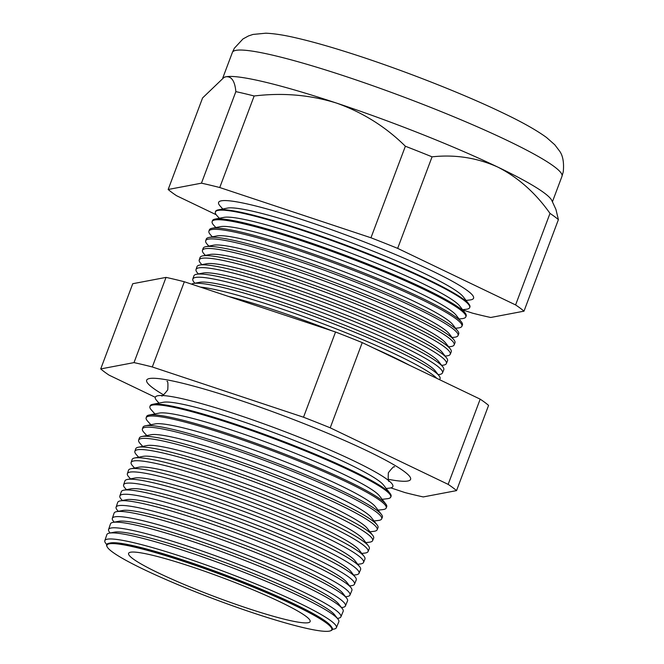<?xml version="1.0" encoding="UTF-8"?>
<svg xmlns="http://www.w3.org/2000/svg" width="664" height="664" viewBox="0 0 664 664"><rect width="100%" height="100%" fill="white"/><g stroke="black" fill="none" stroke-linecap="round" stroke-linejoin="round"><path stroke-width="1" d="M386.224 488.505L389.536 488.115A126.882 13.38 -159.4 0 0 381.368 475.532A126.882 13.38 -159.4 0 0 353.754 460.841A126.882 13.38 -159.4 0 0 171.196 396.532A126.882 13.38 -159.4 0 0 156.762 400.616L158.995 403.098M388.174 479.284A140.975 14.865 -159.4 0 0 410.659 479.151A140.975 14.865 -159.4 0 0 367.151 450.848A140.975 14.865 -159.4 0 0 228.341 396.441A140.975 14.865 -159.4 0 0 146.769 379.966A140.975 14.865 -159.4 0 0 163.601 394.873M331.51 626.849L330.597 625.687A119.304 12.575 -159.4 0 0 294.708 604.149A119.304 12.575 -159.4 0 0 185.372 560.765A119.304 12.575 -159.4 0 0 110.49 542.944L109.037 543.227A120.582 12.716 20.6 0 1 184.725 561.238A120.582 12.716 20.6 0 1 295.231 605.087A120.582 12.716 20.6 0 1 331.51 626.849A120.582 12.716 20.6 0 1 331.145 630.559L330.547 630.8A120.101 12.657 -159.4 0 0 294.774 605.427A120.101 12.657 -159.4 0 0 169.884 556.971A120.101 12.657 -159.4 0 0 107.153 546.829A120.101 12.657 -159.4 0 0 143.947 569.513A120.101 12.657 -159.4 0 0 257.026 614.183A120.101 12.657 -159.4 0 0 330.547 630.8M107.153 546.829L106.871 546.256A120.582 12.716 20.6 0 1 109.037 543.227M332.44 629.306L333.129 629.223A123.67 13.039 -159.4 0 0 336.357 627.712A123.67 13.039 -159.4 0 0 298.26 602.638A123.67 13.039 -159.4 0 0 175.47 554.581A123.67 13.039 -159.4 0 0 104.821 540.687A123.67 13.039 -159.4 0 0 106.248 543.941L106.721 544.463M337.934 619.047L334.673 614.864A119.304 12.575 -159.4 0 0 298.775 593.326A119.304 12.575 -159.4 0 0 189.439 549.941A119.304 12.575 -159.4 0 0 114.557 532.13L109.344 533.126A123.894 13.064 20.6 0 1 187.107 551.635A123.894 13.064 20.6 0 1 300.651 596.687A123.894 13.064 20.6 0 1 337.934 619.047A123.894 13.064 20.6 0 1 338.814 621.803L336.357 627.712M104.821 540.687L106.862 534.62A123.894 13.064 20.6 0 1 109.344 533.126M337.412 618.375L337.652 618.35A124.085 13.081 -159.4 0 0 340.889 616.831A124.085 13.081 -159.4 0 0 302.668 591.674A124.085 13.081 -159.4 0 0 179.463 543.459A124.085 13.081 -159.4 0 0 108.581 529.507A124.085 13.081 -159.4 0 0 110.017 532.785L110.182 532.968M342.284 608.589L338.74 604.041A119.304 12.575 -159.4 0 0 302.842 582.502A119.304 12.575 -159.4 0 0 193.506 539.118A119.304 12.575 -159.4 0 0 118.624 521.306L112.963 522.394A124.292 13.106 20.6 0 1 190.975 540.952A124.292 13.106 20.6 0 1 304.884 586.154A124.292 13.106 20.6 0 1 342.284 608.589A124.292 13.106 20.6 0 1 343.172 611.345L340.889 616.831M108.581 529.507L110.473 523.888A124.292 13.106 20.6 0 1 112.963 522.394M341.479 607.552L342.176 607.469A124.5 13.122 -159.4 0 0 345.421 605.95A124.5 13.122 -159.4 0 0 307.067 580.709A124.5 13.122 -159.4 0 0 183.463 532.329A124.5 13.122 -159.4 0 0 112.34 518.335A124.5 13.122 -159.4 0 0 113.776 521.622L114.249 522.145M346.633 598.131L342.807 593.218A119.304 12.575 -159.4 0 0 306.909 571.687A119.304 12.575 -159.4 0 0 197.573 528.295A119.304 12.575 -159.4 0 0 122.691 510.483L116.573 511.654A124.691 13.147 20.6 0 1 194.843 530.279A124.691 13.147 20.6 0 1 309.117 575.622A124.691 13.147 20.6 0 1 346.633 598.131A124.691 13.147 20.6 0 1 347.521 600.895L345.421 605.95M112.34 518.335L114.083 513.156A124.691 13.147 20.6 0 1 116.573 511.654M345.546 596.729L346.699 596.596A124.915 13.172 -159.4 0 0 349.953 595.068A124.915 13.172 -159.4 0 0 311.474 569.745A124.915 13.172 -159.4 0 0 187.455 521.207A124.915 13.172 -159.4 0 0 116.1 507.163A124.915 13.172 -159.4 0 0 117.536 510.458L118.317 511.321M350.982 587.665L346.874 582.394A119.304 12.575 -159.4 0 0 310.976 560.864A119.304 12.575 -159.4 0 0 201.64 517.48A119.304 12.575 -159.4 0 0 126.758 499.66L120.192 500.922A125.089 13.189 20.6 0 1 198.71 519.605A125.089 13.189 20.6 0 1 313.342 565.089A125.089 13.189 20.6 0 1 350.982 587.665A125.089 13.189 20.6 0 1 351.87 590.445L349.953 595.068M116.1 507.163L117.694 502.424A125.089 13.189 20.6 0 1 120.192 500.922M349.613 585.905L351.214 585.714A125.33 13.214 -159.4 0 0 354.485 584.187A125.33 13.214 -159.4 0 0 315.881 558.781A125.33 13.214 -159.4 0 0 191.448 510.076A125.33 13.214 -159.4 0 0 119.852 495.991A125.33 13.214 -159.4 0 0 121.296 499.295L122.383 500.498M355.331 577.207L350.941 571.571A119.304 12.575 -159.4 0 0 315.043 550.041A119.304 12.575 -159.4 0 0 205.715 506.657A119.304 12.575 -159.4 0 0 130.825 488.837L123.811 490.181A125.488 13.23 20.6 0 1 202.578 508.923A125.488 13.23 20.6 0 1 317.575 554.556A125.488 13.23 20.6 0 1 355.331 577.207A125.488 13.23 20.6 0 1 356.228 579.996L354.485 584.187M119.852 495.991L121.305 491.692A125.488 13.23 20.6 0 1 123.811 490.181M353.68 575.09L355.738 574.841A125.745 13.255 -159.4 0 0 359.017 573.298A125.745 13.255 -159.4 0 0 320.28 547.817A125.745 13.255 -159.4 0 0 195.44 498.954A125.745 13.255 -159.4 0 0 123.612 484.82A125.745 13.255 -159.4 0 0 125.064 488.14L126.45 489.675M359.68 566.749L355.008 560.748A119.304 12.575 -159.4 0 0 319.11 539.218A119.304 12.575 -159.4 0 0 209.782 495.834A119.304 12.575 -159.4 0 0 134.892 478.014L127.43 479.449A125.886 13.272 20.6 0 1 206.446 498.249A125.886 13.272 20.6 0 1 321.808 544.024A125.886 13.272 20.6 0 1 359.68 566.749A125.886 13.272 20.6 0 1 360.577 569.546L359.017 573.298M123.612 484.82L124.907 480.96A125.886 13.272 20.6 0 1 127.43 479.449M357.747 564.267L360.262 563.968A126.152 13.297 -159.4 0 0 363.548 562.416A126.152 13.297 -159.4 0 0 324.688 536.852A126.152 13.297 -159.4 0 0 199.432 487.824A126.152 13.297 -159.4 0 0 127.372 473.648A126.152 13.297 -159.4 0 0 128.824 476.976L130.517 478.852M364.03 556.291L359.075 549.925A119.304 12.575 -159.4 0 0 323.177 528.395A119.304 12.575 -159.4 0 0 213.849 485.01A119.304 12.575 -159.4 0 0 138.959 467.19L131.04 468.709A126.284 13.313 20.6 0 1 210.305 487.575A126.284 13.313 20.6 0 1 326.032 533.499A126.284 13.313 20.6 0 1 364.03 556.291A126.284 13.313 20.6 0 1 364.934 559.088L363.548 562.416M127.372 473.648L128.517 470.228A126.284 13.313 20.6 0 1 131.04 468.709M361.814 553.444L364.785 553.087A126.567 13.346 -159.4 0 0 368.08 551.535A126.567 13.346 -159.4 0 0 329.095 525.888A126.567 13.346 -159.4 0 0 203.433 476.702A126.567 13.346 -159.4 0 0 131.132 462.476A126.567 13.346 -159.4 0 0 132.584 465.813L134.584 468.029M368.379 545.825L363.142 539.102A119.304 12.575 -159.4 0 0 327.244 517.571A119.304 12.575 -159.4 0 0 217.916 474.187A119.304 12.575 -159.4 0 0 143.034 456.367L134.659 457.977A126.683 13.355 20.6 0 1 214.173 476.893A126.683 13.355 20.6 0 1 330.265 522.966A126.683 13.355 20.6 0 1 368.379 545.825A126.683 13.355 20.6 0 1 369.284 548.638L368.08 551.535M131.132 462.476L132.128 459.496A126.683 13.355 20.6 0 1 134.659 457.977M365.881 542.621L369.3 542.214A126.982 13.388 -159.4 0 0 372.612 540.654A126.982 13.388 -159.4 0 0 333.494 514.915A126.982 13.388 -159.4 0 0 207.425 465.572A126.982 13.388 -159.4 0 0 134.883 451.304A126.982 13.388 -159.4 0 0 136.352 454.649L138.651 457.214M372.728 535.367L367.209 528.278A119.304 12.575 -159.4 0 0 331.319 506.748A119.304 12.575 -159.4 0 0 221.983 463.364A119.304 12.575 -159.4 0 0 147.101 445.544L138.278 447.245A127.073 13.396 20.6 0 1 218.041 466.219A127.073 13.396 20.6 0 1 334.498 512.434A127.073 13.396 20.6 0 1 372.728 535.367A127.073 13.396 20.6 0 1 373.641 538.189L372.612 540.654M134.883 451.304L135.738 448.764A127.073 13.396 20.6 0 1 138.278 447.245M369.948 531.798L373.824 531.333A127.397 13.429 -159.4 0 0 377.144 529.772A127.397 13.429 -159.4 0 0 337.901 503.951A127.397 13.429 -159.4 0 0 211.418 454.45A127.397 13.429 -159.4 0 0 138.643 440.132A127.397 13.429 -159.4 0 0 140.112 443.486L142.718 446.391M377.086 524.909L371.284 517.455A119.304 12.575 -159.4 0 0 335.386 495.925A119.304 12.575 -159.4 0 0 226.05 452.541A119.304 12.575 -159.4 0 0 151.168 434.721L141.897 436.505A127.471 13.438 20.6 0 1 221.909 455.546A127.471 13.438 20.6 0 1 338.731 501.901A127.471 13.438 20.6 0 1 377.086 524.909A127.471 13.438 20.6 0 1 377.99 527.739L377.144 529.772M138.643 440.132L139.349 438.041A127.471 13.438 20.6 0 1 141.897 436.505M374.015 520.974L378.347 520.46A127.812 13.471 -159.4 0 0 381.675 518.891A127.812 13.471 -159.4 0 0 342.309 492.987A127.812 13.471 -159.4 0 0 215.41 443.32A127.812 13.471 -159.4 0 0 142.403 428.961A127.812 13.471 -159.4 0 0 143.872 432.33L146.794 435.567M381.435 514.442L375.351 506.64A119.304 12.575 -159.4 0 0 339.453 485.102A119.304 12.575 -159.4 0 0 230.117 441.718A119.304 12.575 -159.4 0 0 155.235 423.898L145.516 425.773A127.87 13.479 20.6 0 1 225.777 444.863A127.87 13.479 20.6 0 1 342.956 491.368A127.87 13.479 20.6 0 1 381.435 514.442A127.87 13.479 20.6 0 1 382.348 517.289L381.675 518.891M142.403 428.961L142.959 427.309A127.87 13.479 20.6 0 1 145.516 425.773M378.09 510.151L382.862 509.587A128.227 13.521 -159.4 0 0 386.207 508.01A128.227 13.521 -159.4 0 0 346.708 482.022A128.227 13.521 -159.4 0 0 219.402 432.198A128.227 13.521 -159.4 0 0 146.155 417.781A128.227 13.521 -159.4 0 0 147.632 421.167L150.861 424.744M385.784 503.984L379.418 495.817A119.304 12.575 -159.4 0 0 343.52 474.279A119.304 12.575 -159.4 0 0 234.184 430.894A119.304 12.575 -159.4 0 0 159.302 413.083L149.126 415.033A128.268 13.521 20.6 0 1 229.644 434.19A128.268 13.521 20.6 0 1 347.189 480.836A128.268 13.521 20.6 0 1 385.784 503.984A128.268 13.521 20.6 0 1 386.697 506.831L386.207 508.01M146.155 417.781L146.561 416.577A128.268 13.521 20.6 0 1 149.126 415.033M382.157 499.328L387.386 498.705A128.633 13.562 -159.4 0 0 390.739 497.129A128.633 13.562 -159.4 0 0 351.115 471.058A128.633 13.562 -159.4 0 0 223.403 421.067A128.633 13.562 -159.4 0 0 149.915 406.609A128.633 13.562 -159.4 0 0 151.4 410.003L154.928 413.921M390.133 493.526L383.485 484.994A119.304 12.575 -159.4 0 0 347.587 463.455A119.304 12.575 -159.4 0 0 238.251 420.071A119.304 12.575 -159.4 0 0 163.369 402.259L152.745 404.301A128.667 13.562 20.6 0 1 233.504 423.516A128.667 13.562 20.6 0 1 351.422 470.303A128.667 13.562 20.6 0 1 390.133 493.526A128.667 13.562 20.6 0 1 391.046 496.381L390.739 497.129M149.915 406.609L150.172 405.845A128.667 13.562 20.6 0 1 152.745 404.301M409.597 365.308A127.729 13.463 -159.4 0 0 393.329 357.107A127.729 13.463 -159.4 0 0 373.757 348.119M332.066 330.846A127.729 13.463 -159.4 0 0 228.615 296.468M436.854 378.38A133.007 14.019 -159.4 0 0 397.62 355.281A133.007 14.019 -159.4 0 0 200.337 287.072M439.087 375.807L435.244 370.877A127.729 13.463 -159.4 0 0 396.815 347.828A127.729 13.463 -159.4 0 0 279.76 301.381A127.729 13.463 -159.4 0 0 199.59 282.3L193.448 283.486A133.14 14.035 20.6 0 1 277.021 303.365A133.14 14.035 20.6 0 1 399.031 351.779A133.14 14.035 20.6 0 1 439.087 375.807A133.14 14.035 20.6 0 1 440.033 378.771L439.643 379.717M191.564 284.159A133.14 14.035 20.6 0 1 193.448 283.486M438.174 374.645L439.004 374.546A133.356 14.06 -159.4 0 0 442.473 372.911A133.356 14.06 -159.4 0 0 401.396 345.886A133.356 14.06 -159.4 0 0 268.995 294.061A133.356 14.06 -159.4 0 0 192.809 279.071A133.356 14.06 -159.4 0 0 194.344 282.59L194.901 283.204M442.813 366.843L438.73 361.606A127.729 13.463 -159.4 0 0 400.301 338.549A127.729 13.463 -159.4 0 0 283.246 292.102A127.729 13.463 -159.4 0 0 203.076 273.028L196.552 274.282A133.481 14.068 20.6 0 1 280.332 294.218A133.481 14.068 20.6 0 1 402.65 342.757A133.481 14.068 20.6 0 1 442.813 366.843A133.481 14.068 20.6 0 1 443.768 369.806L442.473 372.911M192.809 279.071L193.88 275.884A133.481 14.068 20.6 0 1 196.552 274.282M441.668 365.366L442.871 365.225A133.713 14.093 -159.4 0 0 446.357 363.59A133.713 14.093 -159.4 0 0 405.173 336.482A133.713 14.093 -159.4 0 0 272.414 284.524A133.713 14.093 -159.4 0 0 196.029 269.493A133.713 14.093 -159.4 0 0 197.573 273.02L198.387 273.925M446.54 357.879L442.216 352.327A127.729 13.463 -159.4 0 0 403.787 329.278A127.729 13.463 -159.4 0 0 286.732 282.822A127.729 13.463 -159.4 0 0 206.562 263.749L199.648 265.077A133.821 14.11 20.6 0 1 283.644 285.063A133.821 14.11 20.6 0 1 406.277 333.726A133.821 14.11 20.6 0 1 446.54 357.879A133.821 14.11 20.6 0 1 447.494 360.851L446.357 363.59M196.029 269.493L196.976 266.687A133.821 14.11 20.6 0 1 199.648 265.077M445.154 356.095L446.748 355.904A134.07 14.135 -159.4 0 0 450.242 354.261A134.07 14.135 -159.4 0 0 408.949 327.086A134.07 14.135 -159.4 0 0 275.834 274.987A134.07 14.135 -159.4 0 0 199.25 259.914A134.07 14.135 -159.4 0 0 200.794 263.45L201.873 264.654M450.275 348.915L445.702 343.056A127.729 13.463 -159.4 0 0 407.273 319.998A127.729 13.463 -159.4 0 0 290.218 273.551A127.729 13.463 -159.4 0 0 210.048 254.478L202.752 255.881A134.161 14.143 20.6 0 1 286.956 275.917A134.161 14.143 20.6 0 1 409.904 324.696A134.161 14.143 20.6 0 1 450.275 348.915A134.161 14.143 20.6 0 1 451.229 351.895L450.242 354.261M199.25 259.914L200.071 257.491A134.161 14.143 20.6 0 1 202.752 255.881M448.64 346.815L450.624 346.583A134.427 14.168 -159.4 0 0 454.126 344.931A134.427 14.168 -159.4 0 0 412.726 317.683A134.427 14.168 -159.4 0 0 279.262 265.451A134.427 14.168 -159.4 0 0 202.47 250.345A134.427 14.168 -159.4 0 0 204.022 253.889L205.359 255.374M454.002 339.951L449.196 333.776A127.729 13.463 -159.4 0 0 410.759 310.719A127.729 13.463 -159.4 0 0 293.704 264.272A127.729 13.463 -159.4 0 0 213.534 245.199L205.848 246.676A134.501 14.176 20.6 0 1 290.276 266.762A134.501 14.176 20.6 0 1 413.531 315.674A134.501 14.176 20.6 0 1 454.002 339.951A134.501 14.176 20.6 0 1 454.956 342.931L454.126 344.931M202.47 250.345L203.159 248.286A134.501 14.176 20.6 0 1 205.848 246.676M452.126 337.536L454.5 337.254A134.775 14.21 -159.4 0 0 458.011 335.602A134.775 14.21 -159.4 0 0 416.502 308.287A134.775 14.21 -159.4 0 0 282.681 255.914A134.775 14.21 -159.4 0 0 205.691 240.766A134.775 14.21 -159.4 0 0 207.243 244.319L208.853 246.095M457.728 330.979L452.682 324.497A127.729 13.463 -159.4 0 0 414.245 301.448A127.729 13.463 -159.4 0 0 297.198 255.001A127.729 13.463 -159.4 0 0 217.02 235.919L208.952 237.471A134.842 14.218 20.6 0 1 293.588 257.607A134.842 14.218 20.6 0 1 417.158 306.643A134.842 14.218 20.6 0 1 457.728 330.979A134.842 14.218 20.6 0 1 458.691 333.975L458.011 335.602M205.691 240.766L206.255 239.09A134.842 14.218 20.6 0 1 208.952 237.471M455.612 328.265L458.376 327.933A135.132 14.243 -159.4 0 0 461.895 326.281A135.132 14.243 -159.4 0 0 420.271 298.891A135.132 14.243 -159.4 0 0 286.109 246.377A135.132 14.243 -159.4 0 0 208.911 231.188A135.132 14.243 -159.4 0 0 210.471 234.749L212.339 236.824M461.455 322.015L456.168 315.226A127.729 13.463 -159.4 0 0 417.731 292.168A127.729 13.463 -159.4 0 0 300.684 245.721A127.729 13.463 -159.4 0 0 220.506 226.648L212.048 228.267A135.182 14.251 20.6 0 1 296.899 248.46A135.182 14.251 20.6 0 1 420.785 297.613A135.182 14.251 20.6 0 1 461.455 322.015A135.182 14.251 20.6 0 1 462.418 325.02L461.895 326.281M208.911 231.188L209.351 229.893A135.182 14.251 20.6 0 1 212.048 228.267M459.098 318.986L462.252 318.612A135.489 14.284 -159.4 0 0 465.779 316.952A135.489 14.284 -159.4 0 0 424.047 289.487A135.489 14.284 -159.4 0 0 289.529 236.841A135.489 14.284 -159.4 0 0 212.131 221.61A135.489 14.284 -159.4 0 0 213.7 225.187L215.825 227.544M465.19 313.051L459.654 305.946A127.729 13.463 -159.4 0 0 421.225 282.889A127.729 13.463 -159.4 0 0 304.17 236.442A127.729 13.463 -159.4 0 0 223.992 217.369L215.153 219.07A135.522 14.284 20.6 0 1 300.219 239.306A135.522 14.284 20.6 0 1 424.412 288.591A135.522 14.284 20.6 0 1 465.19 313.051A135.522 14.284 20.6 0 1 466.153 316.056L465.779 316.952M212.131 221.61L212.447 220.697A135.522 14.284 20.6 0 1 215.153 219.07M462.584 309.706L466.128 309.291A135.838 14.317 -159.4 0 0 469.664 307.623A135.838 14.317 -159.4 0 0 427.824 280.092A135.838 14.317 -159.4 0 0 292.957 227.304A135.838 14.317 -159.4 0 0 215.352 212.032A135.838 14.317 -159.4 0 0 216.921 215.617L219.311 218.265M469.664 307.623L469.888 307.1A135.863 14.326 -159.4 0 0 468.917 304.087L463.14 296.667A127.729 13.463 -159.4 0 0 424.711 273.618A127.729 13.463 -159.4 0 0 307.656 227.171A127.729 13.463 -159.4 0 0 227.478 208.089L218.248 209.865A135.863 14.326 -159.4 0 0 215.534 211.501L215.352 212.032M468.917 304.087A135.863 14.326 -159.4 0 0 428.039 279.561A135.863 14.326 -159.4 0 0 303.531 230.159A135.863 14.326 -159.4 0 0 218.248 209.865M466.07 300.435L470.004 299.962A136.195 14.359 -159.4 0 0 431.6 270.688A136.195 14.359 -159.4 0 0 285.063 214.223A136.195 14.359 -159.4 0 0 220.149 206.047L222.797 208.994M158.472 572.974A96.977 10.226 -159.4 0 0 254.561 610.589A96.977 10.226 -159.4 0 0 310.129 621.595A96.977 10.226 -159.4 0 0 280.249 601.966A96.977 10.226 -159.4 0 0 184.094 564.325A96.977 10.226 -159.4 0 0 128.584 553.361A96.977 10.226 -159.4 0 0 158.472 572.974M462.742 309.914L472.411 313.126A195.423 20.601 -159.4 0 0 490.713 317.483L523.996 311.167A195.423 20.601 -159.4 0 0 515.596 304.934L549.999 213.393C535.541 192.892 518.144 177.454 497.809 167.087A176.06 18.559 -159.4 0 0 336.54 103.086A176.06 18.559 -159.4 0 0 225.992 76.767A176.06 18.559 -159.4 0 0 224.083 77.331L202.578 97.948L168.166 189.489A195.423 20.601 -159.4 0 0 176.566 195.722L216.19 214.729M515.596 304.934L397.661 248.369A195.423 20.601 -159.4 0 0 370.96 237.778L405.372 146.238C385.726 126.816 362.785 112.432 336.54 103.086C310.188 94.886 282.731 92.52 254.154 95.99A195.423 20.601 -159.4 0 0 235.853 91.632C234.89 81.166 231.603 76.211 225.992 76.767L223.602 77.539M370.96 237.778L219.751 187.53L254.154 95.99M397.661 248.369L432.065 156.837A195.423 20.601 -159.4 0 0 405.372 146.238M523.996 311.167L558.399 219.635L555.926 209.417L551.826 200.52A176.06 18.559 -159.4 0 0 497.809 167.087C477.076 157.766 455.155 154.347 432.065 156.837M558.399 219.635A195.423 20.601 -159.4 0 0 549.999 213.393M219.751 187.53A195.423 20.601 -159.4 0 0 201.449 183.173L235.853 91.632M201.449 183.173L168.166 189.489M390.839 487.874L404.965 492.572A195.423 20.601 -159.4 0 0 423.267 496.929L456.55 490.613A195.423 20.601 -159.4 0 0 448.15 484.371L330.216 427.815A195.423 20.601 -159.4 0 0 303.514 417.216L152.305 366.968A195.423 20.601 -159.4 0 0 134.003 362.61L100.72 368.927A195.423 20.601 -159.4 0 0 109.12 375.168L155.285 397.304M100.72 368.927L132.75 283.711L166.033 277.394A195.423 20.601 20.6 0 1 184.335 281.752L335.544 332A195.423 20.601 20.6 0 1 362.245 342.599L480.18 399.155A195.423 20.601 20.6 0 1 488.579 405.397L456.55 490.613M152.305 366.968L184.335 281.752M134.003 362.61L166.033 277.394M448.15 484.371L480.18 399.155M330.216 427.815L362.245 342.599M303.514 417.216L335.544 332M507.736 140.693A176.06 18.559 -159.4 0 0 333.212 72.368A176.06 18.559 -159.4 0 0 232.383 52.431L234.384 48.198L242.974 38.944L248.477 35.947L252.967 34.445L265.799 33.2C274.083 33.549 283.976 35.067 295.488 37.765C310.304 41.143 327.833 46.048 348.077 52.481C398.583 68.433 461.331 92.902 502.54 112.764C521.838 121.927 536.512 130.185 546.563 137.523L554.772 144.769L559.32 150.745C562.823 155.251 564.143 162.248 563.279 171.735L561.985 176.317A176.06 18.559 -159.4 0 0 507.736 140.693M161.593 395.686C161.692 396.898 163.742 394.955 167.751 389.859C168.15 383.618 167.884 380.804 166.954 381.418L166.954 381.418M389.146 481.217C388.282 482.064 388.017 479.25 388.357 472.776C392.233 467.771 394.283 465.829 394.507 466.95M232.383 52.431L222.797 77.937M561.985 176.317L552.415 201.79"/></g></svg>
